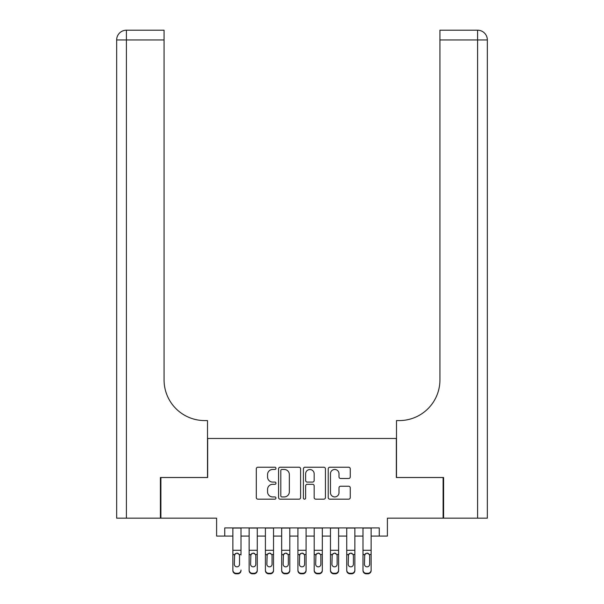 <?xml version="1.0" encoding="UTF-8"?>
<svg xmlns="http://www.w3.org/2000/svg" width="604" height="604" viewBox="0 0 604 604"><rect width="100%" height="100%" fill="white"/><g stroke="black" fill="none" stroke-linecap="round" stroke-linejoin="round"><path stroke-width="0.91" d="M275.975 468.349A1.117 1.117 0 0 0 274.858 467.232L257.893 467.232A1.593 1.593 0 0 0 256.3 468.832L256.3 497.568A1.593 1.593 0 0 0 257.893 499.168L274.858 499.168A1.117 1.117 0 0 0 275.975 498.051A1.117 1.117 0 0 0 274.858 496.933L272.661 496.933A5.111 5.111 0 0 1 267.557 491.822L267.557 489.429A5.111 5.111 0 0 1 272.661 484.317L274.858 484.317A1.117 1.117 0 0 0 275.975 483.2A1.117 1.117 0 0 0 274.858 482.083L272.661 482.083A5.111 5.111 0 0 1 267.557 476.971L267.557 474.578A5.111 5.111 0 0 1 272.661 469.467L274.858 469.467A1.117 1.117 0 0 0 275.975 468.349M348.659 478.489A1.593 1.593 0 0 0 350.26 476.896L350.26 468.832A1.593 1.593 0 0 0 348.659 467.232L329.822 467.232A1.593 1.593 0 0 0 328.221 468.832L328.221 497.568A1.593 1.593 0 0 0 329.822 499.168L348.659 499.168A1.593 1.593 0 0 0 350.26 497.568L350.26 487.828A1.593 1.593 0 0 0 348.659 486.235L340.596 486.235A1.593 1.593 0 0 0 339.003 487.828L339.003 492.66A4.273 4.273 0 0 1 334.729 496.933A4.273 4.273 0 0 1 330.456 492.66L330.456 473.74A4.273 4.273 0 0 1 334.729 469.467A4.273 4.273 0 0 1 339.003 473.74L339.003 476.896A1.593 1.593 0 0 0 340.596 478.489L348.659 478.489M224.741 536.065L224.741 527.934L379.259 527.934L379.259 536.065L387.398 536.065L387.398 518.172L443.102 518.172L443.102 477.507L396.345 477.507L396.345 438.466L207.655 438.466L207.655 477.507L160.898 477.507L160.898 518.172L216.602 518.172L216.602 536.065L232.872 536.065M300.603 468.832A1.593 1.593 0 0 0 299.003 467.232L280.165 467.232A1.593 1.593 0 0 0 278.572 468.832L278.572 497.568A1.593 1.593 0 0 0 280.165 499.168L299.003 499.168A1.593 1.593 0 0 0 300.603 497.568L300.603 468.832M304.997 467.232L323.835 467.232A1.593 1.593 0 0 1 325.428 468.832L325.428 497.568A1.593 1.593 0 0 1 323.835 499.168L315.771 499.168A1.593 1.593 0 0 1 314.171 497.568L314.171 485.91A1.593 1.593 0 0 0 312.578 484.317L307.232 484.317A1.593 1.593 0 0 0 305.632 485.91L305.632 498.051A1.117 1.117 0 0 1 304.514 499.168A1.117 1.117 0 0 1 303.397 498.051L303.397 468.832A1.593 1.593 0 0 1 304.997 467.232M241.004 536.065L249.135 536.065M257.266 536.065L265.405 536.065M273.536 536.065L281.668 536.065M289.799 536.065L297.931 536.065M306.069 536.065L314.201 536.065M322.332 536.065L330.464 536.065M338.595 536.065L346.734 536.065M354.865 536.065L362.996 536.065M371.128 536.065L379.259 536.065M281.925 469.467A1.117 1.117 0 0 0 280.807 470.584L280.807 495.816A1.117 1.117 0 0 0 281.925 496.933L284.235 496.933A5.111 5.111 0 0 0 289.346 491.822L289.346 474.578A5.111 5.111 0 0 0 284.235 469.467L281.925 469.467M314.171 473.823A4.273 4.273 0 0 0 309.905 469.55A4.273 4.273 0 0 0 305.632 473.823L305.632 480.49A1.593 1.593 0 0 0 307.232 482.083L312.578 482.083A1.593 1.593 0 0 0 314.171 480.49L314.171 473.823M232.872 555L232.872 570.063A3.254 3.224 -0 0 0 236.126 573.287L237.749 573.287A3.254 3.224 -0 0 0 241.004 570.063L241.004 570.576A3.254 3.224 180 0 1 237.749 573.8L237.749 573.287M241.004 555L241.004 527.934M239.539 564.257L239.539 555.688L239.539 564.257A2.605 2.582 180 0 1 236.934 566.839A2.605 2.582 180 0 0 239.539 564.257M234.337 564.763L234.337 564.257A2.605 2.582 180 0 0 236.934 566.839M235.583 553.453L234.337 555.484M238.293 553.453L236.934 553.068L239.252 554.487L239.539 555.688M232.872 527.934L232.872 570.576A3.254 3.224 180 0 0 236.126 573.8L237.749 573.8M232.872 554.487L234.624 554.487L234.337 564.257M234.624 554.487L236.934 553.068M160.407 477.507L207.497 477.507L207.497 420.58L204.733 420.58A40.664 40.664 0 0 1 164.069 379.916L164.069 39.962L126.41 39.962L126.41 518.172L160.407 518.172L160.407 477.507M126.41 518.172L116.655 518.172L116.655 39.962A9.762 9.762 0 0 1 126.41 30.2L164.069 30.2L164.069 39.962M204.733 420.58A40.664 40.664 0 0 1 164.069 379.916M126.41 30.2A9.762 9.762 0 0 0 116.655 39.962L126.41 39.962L126.41 30.2M487.345 518.172L443.593 518.172L443.593 477.507L396.503 477.507L396.503 420.58L399.267 420.58A40.664 40.664 0 0 0 439.931 379.916L439.931 30.2L477.59 30.2A9.762 9.762 0 0 1 487.345 39.962L487.345 518.172L487.345 39.962L439.931 39.962M475.152 30.2L439.931 30.2M399.267 420.58A40.664 40.664 0 0 0 439.931 379.916M249.135 555L249.135 570.063A3.254 3.224 0 0 0 252.389 573.287L254.02 573.287A3.254 3.224 0 0 0 257.266 570.063L257.266 570.576A3.254 3.224 180 0 1 254.02 573.8L254.02 573.287M255.809 564.257L255.809 555.688L255.809 564.257A2.605 2.582 180 0 1 253.204 566.839A2.605 2.582 180 0 0 255.809 564.257M250.6 564.763L250.6 564.257A2.605 2.582 180 0 0 253.204 566.839M251.845 553.453L250.6 555.484M254.563 553.453L253.204 553.068L255.515 554.487L255.809 555.688M265.405 555L265.405 570.063A3.254 3.224 0 0 0 268.652 573.287L270.282 573.287A3.254 3.224 0 0 0 273.536 570.063L273.536 570.576A3.254 3.224 180 0 1 270.282 573.8L270.282 573.287M272.072 564.257L272.072 555.688L272.072 564.257A2.605 2.582 180 0 1 269.467 566.839A2.605 2.582 180 0 0 272.072 564.257M266.862 564.763L266.862 564.257A2.605 2.582 180 0 0 269.467 566.839M268.108 553.453L266.862 555.484M270.826 553.453L269.467 553.068L271.785 554.487L272.072 555.688M281.668 555L281.668 570.063A3.254 3.224 0 0 0 284.922 573.287L286.545 573.287A3.254 3.224 0 0 0 289.799 570.063L289.799 570.576A3.254 3.224 180 0 1 286.545 573.8L286.545 573.287M288.334 564.257L288.334 555.688L288.334 564.257A2.605 2.582 180 0 1 285.737 566.839A2.605 2.582 180 0 0 288.334 564.257M283.133 564.763L283.133 564.257A2.605 2.582 180 0 0 285.737 566.839M284.378 553.453L283.133 555.484M287.089 553.453L285.737 553.068L288.048 554.487L288.334 555.688M297.931 555L297.931 570.063A3.254 3.224 0 0 0 301.185 573.287L302.815 573.287A3.254 3.224 0 0 0 306.069 570.063L306.069 570.576A3.254 3.224 180 0 1 302.815 573.8L302.815 573.287M304.605 564.257L304.605 555.688L304.605 564.257A2.605 2.582 180 0 1 302 566.839A2.605 2.582 180 0 0 304.605 564.257M299.395 564.763L299.395 564.257A2.605 2.582 180 0 0 302 566.839M300.641 553.453L299.395 555.484M303.359 553.453L302 553.068L304.318 554.487L304.605 555.688M257.266 527.934L257.266 570.576M249.135 527.934L249.135 570.576A3.254 3.224 180 0 0 252.389 573.8L254.02 573.8M249.135 554.487L250.887 554.487L250.6 564.257M250.887 554.487L253.204 553.068M273.536 527.934L273.536 570.576M265.405 527.934L265.405 570.576A3.254 3.224 180 0 0 268.652 573.8L270.282 573.8M265.405 554.487L267.157 554.487L266.862 564.257M267.157 554.487L269.467 553.068M289.799 527.934L289.799 570.576M281.668 527.934L281.668 570.576A3.254 3.224 180 0 0 284.922 573.8L286.545 573.8M281.668 554.487L283.419 554.487L283.133 564.257M283.419 554.487L285.737 553.068M306.069 527.934L306.069 570.576M297.931 527.934L297.931 570.576A3.254 3.224 180 0 0 301.185 573.8L302.815 573.8M297.931 554.487L299.682 554.487L299.395 564.257M299.682 554.487L302 553.068M314.201 555L314.201 570.063A3.254 3.224 0 0 0 317.455 573.287L319.078 573.287A3.254 3.224 0 0 0 322.332 570.063L322.332 570.576A3.254 3.224 180 0 1 319.078 573.8L319.078 573.287M320.867 564.257L320.867 555.688L320.867 564.257A2.605 2.582 180 0 1 318.263 566.839A2.605 2.582 180 0 0 320.867 564.257M315.666 564.763L315.666 564.257A2.605 2.582 180 0 0 318.263 566.839M316.911 553.453L315.666 555.484M319.622 553.453L318.263 553.068L320.581 554.487L320.867 555.688M322.332 527.934L322.332 570.576M314.201 527.934L314.201 570.576A3.254 3.224 180 0 0 317.455 573.8L319.078 573.8M314.201 554.487L315.952 554.487L315.666 564.257M315.952 554.487L318.263 553.068M330.464 555L330.464 570.063A3.254 3.224 0 0 0 333.718 573.287L335.348 573.287A3.254 3.224 0 0 0 338.595 570.063L338.595 570.576A3.254 3.224 180 0 1 335.348 573.8L335.348 573.287M337.138 564.257L337.138 555.688L337.138 564.257A2.605 2.582 180 0 1 334.533 566.839A2.605 2.582 180 0 0 337.138 564.257M331.928 564.763L331.928 564.257A2.605 2.582 180 0 0 334.533 566.839M333.174 553.453L331.928 555.484M335.892 553.453L334.533 553.068L336.843 554.487L337.138 555.688M338.595 527.934L338.595 570.576M330.464 527.934L330.464 570.576A3.254 3.224 180 0 0 333.718 573.8L335.348 573.8M330.464 554.487L332.215 554.487L331.928 564.257M332.215 554.487L334.533 553.068M346.734 555L346.734 570.063A3.254 3.224 0 0 0 349.98 573.287L351.611 573.287A3.254 3.224 0 0 0 354.865 570.063L354.865 570.576A3.254 3.224 180 0 1 351.611 573.8L351.611 573.287M353.4 564.257L353.4 555.688L353.4 564.257A2.605 2.582 180 0 1 350.796 566.839A2.605 2.582 180 0 0 353.4 564.257M348.191 564.763L348.191 564.257A2.605 2.582 180 0 0 350.796 566.839M349.437 553.453L348.191 555.484M352.155 553.453L350.796 553.068L353.113 554.487L353.4 555.688M354.865 527.934L354.865 570.576M346.734 527.934L346.734 570.576A3.254 3.224 180 0 0 349.98 573.8L351.611 573.8M346.734 554.487L348.485 554.487L348.191 564.257M348.485 554.487L350.796 553.068M362.996 555L362.996 570.063A3.254 3.224 0 0 0 366.251 573.287L367.874 573.287A3.254 3.224 0 0 0 371.128 570.063L371.128 570.576A3.254 3.224 180 0 1 367.874 573.8L367.874 573.287M369.663 564.257L369.663 555.688L369.663 564.257A2.605 2.582 180 0 1 367.066 566.839A2.605 2.582 180 0 0 369.663 564.257M364.461 564.763L364.461 564.257A2.605 2.582 180 0 0 367.066 566.839M365.707 553.453L364.461 555.484M368.417 553.453L367.066 553.068L369.376 554.487L369.663 555.688M371.128 527.934L371.128 570.576M362.996 527.934L362.996 570.576A3.254 3.224 180 0 0 366.251 573.8L367.874 573.8M362.996 554.487L364.748 554.487L364.461 564.257M364.748 554.487L367.066 553.068M239.252 554.487L241.004 554.487M232.872 550.282L241.004 550.282M232.872 528.047L241.004 528.047M236.126 573.287L236.126 573.8M477.59 518.172L477.59 30.2M255.515 554.487L257.266 554.487M249.135 550.282L257.266 550.282M249.135 528.047L257.266 528.047M252.389 573.287L252.389 573.8M271.785 554.487L273.536 554.487M265.405 550.282L273.536 550.282M265.405 528.047L273.536 528.047M268.652 573.287L268.652 573.8M288.048 554.487L289.799 554.487M281.668 550.282L289.799 550.282M281.668 528.047L289.799 528.047M284.922 573.287L284.922 573.8M304.318 554.487L306.069 554.487M297.931 550.282L306.069 550.282M297.931 528.047L306.069 528.047M301.185 573.287L301.185 573.8M320.581 554.487L322.332 554.487M314.201 550.282L322.332 550.282M314.201 528.047L322.332 528.047M317.455 573.287L317.455 573.8M336.843 554.487L338.595 554.487M330.464 550.282L338.595 550.282M330.464 528.047L338.595 528.047M333.718 573.287L333.718 573.8M353.113 554.487L354.865 554.487M346.734 550.282L354.865 550.282M346.734 528.047L354.865 528.047M349.98 573.287L349.98 573.8M369.376 554.487L371.128 554.487M362.996 550.282L371.128 550.282M362.996 528.047L371.128 528.047M366.251 573.287L366.251 573.8"/></g></svg>
